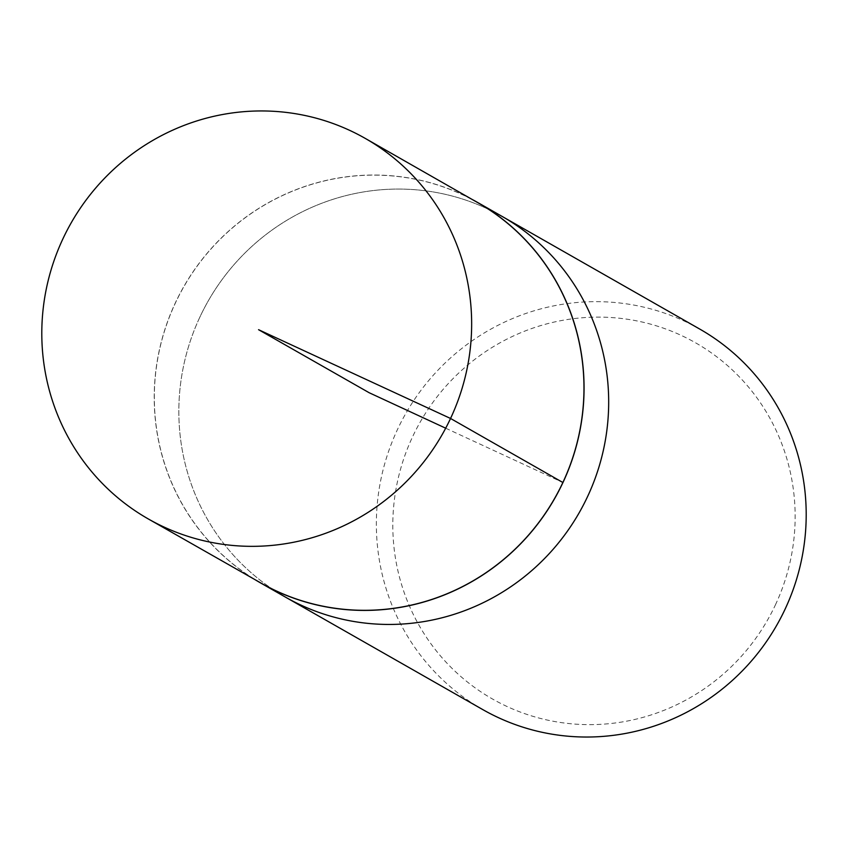 <?xml version="1.0" encoding="UTF-8"?>
<svg xmlns="http://www.w3.org/2000/svg" width="848" height="848" viewBox="0 0 848 848"><rect width="100%" height="100%" fill="white"/><g stroke="black" fill="none" stroke-linecap="round" stroke-linejoin="round"><path stroke-width="0.64" stroke-dasharray="4.24 3.18" d="M775.379 604.953A205.004 199.905 -60.3 0 0 578.569 318.095A205.004 199.905 -60.3 0 0 427.975 639.593A205.004 199.905 -60.3 0 0 775.379 604.953M699.738 329.066A219.017 213.579 -60.3 0 0 397.468 429.523A219.017 213.579 -60.3 0 0 482.819 709.617M199.948 316.94A219.017 213.579 -60.3 0 0 285.299 597.034A219.017 213.579 119.7 0 1 199.948 316.94A219.017 213.579 119.7 0 1 502.228 216.484A219.017 213.579 -60.3 0 0 199.948 316.94M472.039 199.386A219.017 213.579 -60.3 0 0 175.335 302.906A219.017 213.579 -60.3 0 0 255.216 579.778M477.7 202.619A218.922 213.473 -60.3 0 0 183.677 287.006A218.922 213.473 -60.3 0 0 260.877 582.989M445.688 428.198L562.871 482.501"/><path stroke-width="1.27" d="M255.216 579.778A219.017 213.579 -60.3 0 0 260.686 583L482.819 709.617A219.017 213.579 -60.3 0 0 785.089 609.161A219.017 213.579 -60.3 0 0 699.738 329.066L502.228 216.484A219.017 213.579 119.7 0 1 579.311 512.521A219.017 213.579 119.7 0 1 285.299 597.034A219.017 213.579 -60.3 0 0 579.311 512.521A219.017 213.579 -60.3 0 0 502.228 216.484L477.604 202.449A219.017 213.579 -60.3 0 0 472.039 199.386M260.686 583A219.017 213.579 -60.3 0 0 562.955 482.544A219.017 213.579 -60.3 0 0 477.604 202.449M62.911 238.829A219.017 213.579 -60.3 0 0 148.411 519.008A219.017 213.579 -60.3 0 0 450.542 418.467A219.017 213.579 -60.3 0 0 365.329 138.447A219.017 213.579 -60.3 0 0 62.911 238.829M148.411 519.008L260.877 582.989A218.922 213.473 -60.3 0 0 562.871 482.501A218.922 213.473 -60.3 0 0 477.7 202.619L365.329 138.447M562.871 482.501L450.542 418.467L258.566 329.692L369.145 392.719L445.688 428.198"/></g></svg>
